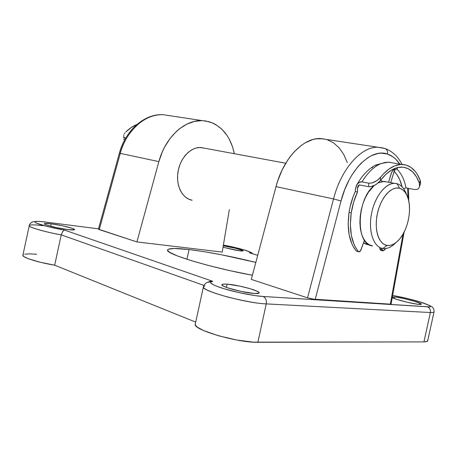 <?xml version="1.0" encoding="UTF-8"?>
<svg xmlns="http://www.w3.org/2000/svg" width="457" height="457" viewBox="0 0 457 457"><rect width="100%" height="100%" fill="white"/><g stroke="black" fill="none" stroke-linecap="round" stroke-linejoin="round"><path stroke-width="0.69" d="M377.448 147.24C360.899 146.834 341.122 169.056 333.53 198.932L341.031 200.966C348.994 169.25 371.45 147.942 387.49 154.06C387.902 151.518 387.17 149.702 385.291 148.616L384.651 148.376M192.111 200.24C182.354 198.606 175.682 185.565 178.019 171.718C180.235 157.854 190.9 146.788 200.852 147.514L204.302 148.148L199.698 147.491L195.79 148.091L191.923 149.707L188.261 152.29L184.942 155.751L182.115 159.944L179.892 164.714L178.373 169.867L177.619 175.18L177.659 180.435L178.493 185.428L180.075 189.946L182.332 193.819L185.176 196.887L188.478 199.052L192.111 200.24M119.357 153.255L98.421 229.151L136.917 241.924L222.205 252.093L229.334 209.66L222.205 252.093L136.917 241.924L99.255 229.58L120.271 153.375L119.357 153.255L120.271 153.375C123.413 138.7 139.591 113.924 163.218 114.701L169.41 115.638L163.218 114.701C145.709 113.462 126.406 130.136 120.271 153.375L158.87 161.618C165.291 137.134 184.896 119.466 202.434 120.648L209.186 121.739C222.285 126.275 230.665 136.906 234.332 153.626L232.419 146.503L229.02 138.728L226.895 135.243L221.856 129.217L215.893 124.652L212.619 122.979L205.621 120.951L201.954 120.631L194.436 121.413L186.913 124.11L179.658 128.663L176.231 131.599L169.924 138.665L164.589 147.103L162.349 151.741L158.87 161.618L120.271 153.375L99.255 229.58L98.421 229.191L99.02 229.083M367.017 244.529L363.464 242.993L367.022 244.529M380.321 180.606L381.041 180.732L380.321 180.606M227.169 284.151L226.455 287.407L227.169 284.151L239.959 286.151L250.202 288.727L257.36 291.338L259.159 292.674L259.005 293.137L254.372 293.48C243.792 292.937 220.668 286.665 221.908 284.722C222.079 284.1 223.839 283.906 227.169 284.151C237.811 284.825 259.879 290.778 259.188 292.84C259.108 293.457 257.502 293.668 254.372 293.48L241.17 291.452L227.58 287.807L223.399 286.082L221.902 284.791L223.25 284.117L227.169 284.151M394.328 296.947L394.02 298.375L394.328 296.947L396.053 297.136L403.257 298.421L414.168 301.18L420.897 303.665L421.263 304.328L419.389 304.431C413.202 304.145 393.483 299.055 392.277 297.456L396.733 299.369L407.387 302.3L417.675 304.259L421.383 304.105C421.405 302.7 401.04 297.336 394.328 296.947L392.363 296.993L394.328 296.947M51.224 223.821L50.704 226.226L51.224 223.821L62.392 225.764L71.892 228.226L74.211 229.214L74.331 229.825L68.053 229.591C58.387 228.46 43.067 224.621 44.392 223.679C44.849 223.262 47.122 223.313 51.224 223.821C60.872 224.998 75.611 228.689 74.542 229.682C74.183 230.094 72.017 230.065 68.053 229.591L56.565 227.615L46.82 225.073L44.615 224.09L44.369 223.741L44.706 223.513L51.224 223.821M240.011 250.893L223.033 247.26L236.189 250.299L241.439 251.042L243.221 250.847L235.606 248.282L223.262 245.826C230.254 246.723 243.701 250.122 243.227 250.893L240.011 250.893M252.401 275.274C209.117 267.328 164.194 253.481 167.622 249.916C168.724 248.14 175.865 248.014 189.044 249.551L186.924 259.285L189.044 249.551L204.148 251.687L221.348 254.76L255.829 262.409C231.179 256.326 208.918 252.036 189.044 249.551L174.197 248.477L168.433 249.185L167.719 249.722L167.645 250.407L169.484 252.207L177.276 255.886L190.735 260.484L208.763 265.557L229.591 270.584L252.401 275.274M98.501 228.848L42.947 221.725L37.868 221.394L35.229 221.679L34.966 222.051L35.429 222.559L36.617 223.205L47.768 226.626L64.523 230.105L212.762 281.312L210.454 282.163L210.608 282.894L213.585 284.894L216.355 286.099L224.079 288.755L239.24 292.691L254.772 295.565L263.101 296.473L429.089 306.841L430.14 306.693L430.488 306.367L430.134 305.876L422.342 302.637L407.873 298.621L393.014 295.53C398.641 296.404 412.134 299.341 422.439 302.671C431.231 305.887 432.865 307.27 427.352 306.807C429.729 307.807 430.74 309.715 430.385 312.525L423.93 341.893L427.221 341.436L427.718 340.888L427.432 340.151M257.725 255.286L249.362 252.801L250.23 252.715L250.533 252.493L250.27 252.155L244.072 249.853L223.376 245.123C230.608 246.397 237.92 248.1 245.323 250.23C250.596 252.007 251.938 252.864 249.362 252.801L257.725 255.286L249.391 252.807M390.661 303.802L390.992 303.996M384.446 148.325L385.291 148.616C387.17 149.702 387.902 151.518 387.49 154.06L381.229 153.152L377.945 153.489L371.221 155.768L367.839 157.711L361.207 163.126L358.02 166.565L352.067 174.763L349.365 179.441L344.658 189.746L341.031 200.966L315.193 299.461L341.031 200.966L333.53 198.932L307.538 297.844L251.299 279.41L276.005 186.645L333.53 198.932C341.185 168.776 361.253 146.474 377.888 147.24L320.454 138.534C303.345 137.608 283.26 158.356 276.005 186.645L333.53 198.932L307.538 297.844L315.193 299.461L390.324 304.225L403.028 234.121L390.324 304.225L391.009 304.191L312.605 299.107L307.538 297.844L251.299 279.41L276.005 186.645L277.742 180.835L282.197 169.833L287.79 160.007L290.943 155.66L294.279 151.741L301.392 145.326L305.093 142.887L312.594 139.614L316.318 138.797L323.567 138.808M36.594 254.263L29.528 253.858L24.758 254.155M23.427 254.572L22.867 255.155L23.107 255.886L24.164 256.76L28.608 258.811L40.102 262.209L54.674 265.197L195.727 322.116L54.674 265.197L61.238 234.869L54.674 265.197C37.206 262.329 21.091 257.074 22.93 254.995L29.311 225.472C30.282 224.621 34.772 224.678 42.781 225.655M195.276 324.499L195.887 325.772L197.487 327.229L203.519 330.531L218.349 335.735L236.629 340.002L253.401 342.162L423.93 341.893L257.857 342.299L266.242 303.899L430.385 312.525L423.93 341.893C426.598 341.876 427.855 341.465 427.706 340.671L433.979 312.16M434.059 311.805C434.247 312.417 433.019 312.657 430.385 312.525C432.802 312.697 434.024 312.457 434.059 311.805C434.076 307.944 432.413 307.064 431.488 306.59L429.534 305.442L419.777 301.831C410.712 299.192 401.794 297.096 393.014 295.525L392.649 295.416M207.215 282.466L210.34 281.244L212.762 281.312L64.523 230.105L62.752 231.396L61.238 234.869L203.913 285.414L61.238 234.869C43.815 231.768 27.603 226.94 29.311 225.472C27.123 227.146 49.19 232.904 61.238 234.869L62.752 231.396L64.523 230.105C56.908 228.86 41.947 225.581 36.571 223.182C31.664 220.857 39.742 221.211 46.208 222.102M195.299 324.059L195.288 324.11C192.043 329.451 237.297 342.824 257.857 342.299L266.242 303.899C245.946 303.191 200.486 290.675 203.411 286.825L204.982 285.791M327.018 139.614L333.45 142.755L339.077 147.782L343.738 154.477L347.314 162.578M387.49 154.06L393.174 156.991L395.745 159.167L399.761 164.057C396.402 159.013 392.312 155.677 387.49 154.06M407.564 188.215L408.05 198.252M402.051 164.406C398.036 156.574 392.432 151.301 385.234 148.588L377.888 147.24L383.286 147.999M136.917 241.924L158.87 161.618L136.917 241.924M195.288 324.11L203.411 286.825C203.022 288.99 211.574 292.52 229.054 297.416C246.746 301.58 259.142 303.745 266.242 303.899L430.385 312.525C430.74 309.715 429.729 307.807 427.352 306.807L263.101 296.473C265.706 297.741 266.751 300.22 266.242 303.899C266.751 300.22 265.706 297.741 263.101 296.473C257.308 296.256 239.776 293.468 224.221 288.801C209.06 284.145 208.546 281.523 212.762 281.312L210.34 281.244M407.244 196.053L405.77 192.626C403.697 187.81 400.795 184.845 397.059 183.725L399.572 188.25C402.857 189.215 405.416 191.814 407.244 196.053C412.185 207.13 408.769 227.666 400.298 238.211C396.013 243.598 391.586 246.009 387.028 245.443L382.852 248.499C387.193 249.065 391.5 247.157 395.773 242.77C391.9 246.763 387.959 248.711 383.949 248.614L382.852 248.499C373.74 247.248 368.216 231.722 371.358 214.493C374.38 197.258 385.274 183.017 394.602 183.371L397.059 183.725C401.257 185.016 404.382 188.552 406.427 194.345M382.155 180.972L380.293 180.641L382.155 180.972M369.507 244.912L368.171 244.786L369.507 244.912M387.279 182.017L384.051 181.423L378.162 182.863L382.955 181.452L387.279 182.017M399.572 188.25L396.459 187.998L393.186 188.861L389.89 190.826L386.691 193.825L383.737 197.755L381.138 202.462L379.007 207.752L377.436 213.419L376.494 219.217L376.214 224.907L376.608 230.259L377.653 235.052L379.299 239.102L381.475 242.25L384.091 244.386L387.028 245.443L390.175 245.398L393.408 244.267L396.607 242.107L399.652 239.011L402.44 235.109L404.868 230.545L406.85 225.484L408.324 220.114L409.238 214.619L409.552 209.192L409.261 204.033L408.358 199.332L406.884 195.259L404.879 191.969L402.417 189.598L399.572 188.25L397.059 183.725C387.822 180.926 375.683 194.196 371.815 212.191C367.805 230.157 373.283 247.226 382.852 248.499L387.028 245.443C378.642 244.261 373.912 229.214 377.436 213.419C380.841 197.595 391.449 185.856 399.572 188.25M374.072 185.645C356.334 199.463 355.512 245.072 372.472 245.872L369.09 244.695L366.074 242.296L363.549 238.765L361.624 234.213L360.384 228.826L359.899 222.805L360.179 216.395L361.23 209.877L363.001 203.508L365.423 197.567L368.388 192.294L374.072 185.645M381.127 248.065L382.852 248.499M363.532 242.798L368.171 244.786L363.532 242.798M124.144 139.779L123.938 138.997L124.144 139.779M123.967 138.105L123.71 136.563M125.178 139.037L125.081 138.008L125.704 138.128L124.355 137.706L125.081 138.008L125.178 139.037M123.893 137.151L124.355 137.706L123.687 136.42L123.893 137.151M123.716 135.575L123.961 134.678L123.716 135.575M124.401 133.747L125.018 132.838L124.401 133.747M125.806 131.953L131.153 127.572L136.889 124.515C132.913 126.132 129.217 128.611 125.806 131.953M356.968 251.333L358.488 251.578L356.146 248.454L354.146 244.689L351.359 235.492L350.353 224.615L351.239 212.859L349.045 212.368C350.199 204.987 352.273 198.058 355.266 191.586L355.357 189.746L355.266 191.586L357.471 192.031L353.667 202.103L351.239 212.859C352.398 205.461 354.478 198.515 357.471 192.031L357.625 186.993L358.745 185.159L359.733 184.982L368.719 186.719L359.733 184.982L358.345 185.491L357.494 188.187L359.265 184.971L357.494 188.187L357.471 192.031L355.266 191.586L353.204 196.481L350.068 206.958L349.045 212.368L348.165 224.096L349.177 234.949L351.981 244.135L353.981 247.894L356.329 251.013L358.488 251.578C351.433 242.993 349.017 230.088 351.239 212.859L349.045 212.368C346.834 229.557 349.262 242.439 356.329 251.013L359.076 251.898L360.424 251.076L364.446 240.239L360.927 250.093L359.122 251.904L358.488 251.578L358.762 251.801M372.706 167.325L372.438 167.742M393.186 162.978L388.341 162.178L381.252 163.52C374.226 166.308 367.805 172.438 361.99 181.903L368.753 183.188L368.719 186.719L370.33 186.787L375.357 184.931L378.247 182.783L380.492 180.384C387.359 171.558 394.385 167.119 401.583 167.068C409.661 167.508 415.602 172.9 419.406 183.246L419.543 186.787L418.361 188.661L417.384 189.301L414.779 189.569L406.062 187.93C404.376 179.578 401.269 173.249 396.739 168.953L397.476 168.467L396.916 167.702L397.419 168.633L395.305 169.65L394.317 170.855L390.752 182.56L395.031 168.33L394.123 171.346L395.305 169.65L396.739 168.953C401.269 173.249 404.376 179.578 406.062 187.93L414.779 189.569L417.384 189.301L418.361 188.661L419.543 186.787L419.406 183.246L420.246 180.406L420.634 182.72L419.983 184.748M391.203 173.449L392.683 170.518L394.917 168.37L391.815 171.918L388.581 182.16L391.203 173.449M379.818 247.734L379.858 248.717L381.989 249.259L382.36 250.522L382.886 250.876L383.84 250.522L385.851 248.522L382.995 250.893L381.989 249.259L381.949 248.317L381.989 249.259L379.858 248.717L379.813 247.568M403.851 189.032L405.005 188.09L406.062 187.93L405.005 188.09L403.851 189.032M389.855 162.264L385.622 162.361L381.252 163.52C374.226 166.308 367.805 172.438 361.99 181.903L360.424 181.892L357.774 183.423L356.112 186.273L355.357 189.746L356.814 184.742L358.991 182.429L361.99 181.903L368.753 183.188L372.021 182.989L376.876 180.641L380.532 177.293C387.525 168.742 394.631 164.446 401.84 164.406C410.06 164.823 416.196 170.158 420.246 180.406L417.144 174.117L415.276 171.489L410.974 167.393L406.016 165L400.572 164.44L394.825 165.788L388.987 169.033L383.269 174.111L380.532 177.293L380.492 180.384L385.919 174.3L391.626 169.981L397.373 167.582L402.925 167.136L408.072 168.622L412.631 171.918L416.453 176.87L419.406 183.246L420.246 180.406L420.434 183.794M402.114 186.856L399.652 179.561L397.15 175.008L394.123 171.346C397.813 175.014 400.475 180.184 402.114 186.856M382.703 250.819L380.87 250.345L379.858 248.717L380.475 250.213L381.715 249.979M357.077 184.314L360.407 179.047C364.829 172.763 369.919 168.102 375.677 165.063L381.252 163.52L374.432 165.68M375.677 165.063L375.351 165.2M380.492 180.384L380.532 177.293L378.27 179.578L375.346 181.6L372.021 182.989L368.753 183.188L368.719 186.719L370.33 186.787L373.729 185.81L376.865 183.914L380.492 180.384M200.852 147.514L285.756 163.229M119.357 153.244C125.384 130.354 144.715 113.393 163.218 114.701L202.434 120.648M404.131 232.07L391.078 304.099M408.507 188.393L408.769 201.034M223.376 245.118C236.715 247.363 252.59 251.898 252.63 253.772M46.191 222.096C39.942 221.439 36.429 221.234 35.646 221.496L33.104 221.822C32.79 221.525 29.625 223.302 29.311 225.472M212.642 281.289L207.25 282.449C207.17 281.998 203.622 284.66 203.411 286.825M384.051 181.423L394.602 183.371M388.341 162.178L401.84 164.406M420.343 184.057L419.663 186.336"/></g></svg>
